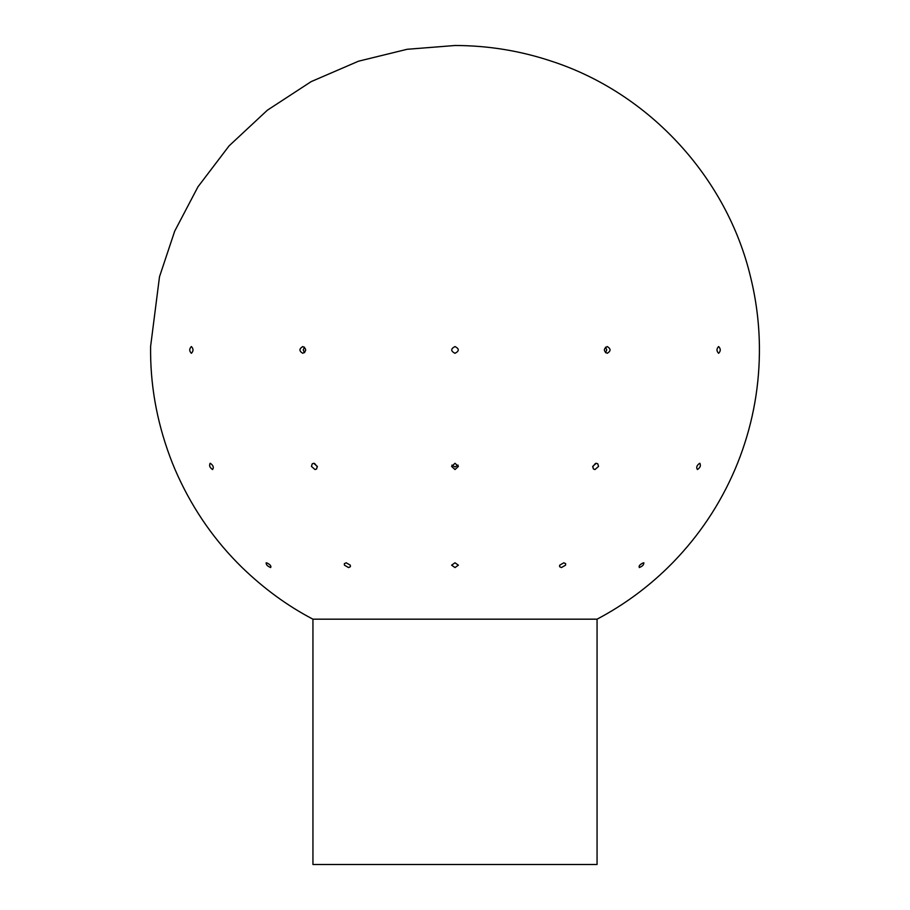 <?xml version="1.0" encoding="UTF-8"?>
<svg xmlns="http://www.w3.org/2000/svg" width="910" height="910" viewBox="0 0 910 910"><rect width="100%" height="100%" fill="white"/><g stroke="black" fill="none" stroke-linecap="round" stroke-linejoin="round"><path stroke-width="1.36" d="M597.062 864.5L312.938 864.5L597.062 864.5L597.062 619.175C623.145 605.389 646.748 588.178 667.86 567.567L672.638 562.789C699.176 535.558 719.946 504.481 734.939 469.549L737.532 463.292C751.637 427.984 758.929 391.323 759.406 353.308L759.406 346.551C759.145 323.13 756.221 300.038 750.636 277.3C727.022 177.666 649.399 93.264 552.097 61.402C520.6 50.835 488.226 45.534 455.011 45.5L407.111 49.288L358.483 61.209L311.174 81.616L267.381 110.19L229.127 145.827L197.948 186.834L174.686 231.185L159.5 276.754L150.594 346.551L150.594 353.308C150.923 390.549 158.215 427.211 172.468 463.292L175.061 469.549C190.383 504.97 211.154 536.047 237.362 562.789L242.14 567.567C264.162 588.85 287.765 606.049 312.938 619.175L597.062 619.175M266.516 562.789C270.077 564.382 271.464 565.975 270.657 567.567C267.096 565.975 265.72 564.382 266.516 562.789L266.027 562.96M210.324 463.292C213.247 465.374 213.998 467.467 212.565 469.549C209.63 467.467 208.89 465.374 210.324 463.292L209.982 463.372M191.373 346.551C193.557 348.803 193.557 351.055 191.373 353.308C189.189 351.055 189.189 348.803 191.373 346.551M346.175 562.789L350.304 565.178L350.396 566.691L348.575 567.567L344.446 565.178L344.344 563.665L346.175 562.789M314.519 463.406L317.374 466.853M313.734 463.292L317.306 466.421L316.543 469.025L315.031 469.549L311.447 466.421L312.221 463.816L313.734 463.292M304.486 347.165L303.246 349.929L304.486 352.693L305.726 349.929M302.791 346.551C306.568 348.803 306.568 351.055 302.791 353.308C299.015 351.055 299.015 348.803 302.791 346.551M455 562.789L458.378 565.178L455 567.567L451.622 565.178L455 562.789M451.917 465.124L455 466.955L458.083 465.124M455 463.292L458.378 466.421L455 469.549L451.622 466.421L455 463.292M455 346.551C459.357 348.803 459.357 351.055 455 353.308C450.643 351.055 450.643 348.803 455 346.551M563.825 562.789L565.656 563.665L565.554 565.178L561.424 567.567L559.604 566.691L559.696 565.178L563.825 562.789M592.626 466.853L595.481 463.406M596.266 463.292L597.779 463.816L598.553 466.421L594.969 469.549L593.457 469.025L592.694 466.421L596.266 463.292M605.514 352.693L606.754 349.929L605.514 347.165M607.209 346.551C610.985 348.803 610.985 351.055 607.209 353.308C603.432 351.055 603.432 348.803 607.209 346.551M643.484 562.789C644.28 564.382 642.904 565.975 639.343 567.567C638.536 565.975 639.923 564.382 643.484 562.789L643.973 562.96M699.676 463.292C701.11 465.374 700.37 467.467 697.435 469.549C696.002 467.467 696.753 465.374 699.676 463.292L700.017 463.372M718.627 346.551C720.811 348.803 720.811 351.055 718.627 353.308C716.443 351.055 716.443 348.803 718.627 346.551M312.938 864.5L312.938 619.175"/></g></svg>
